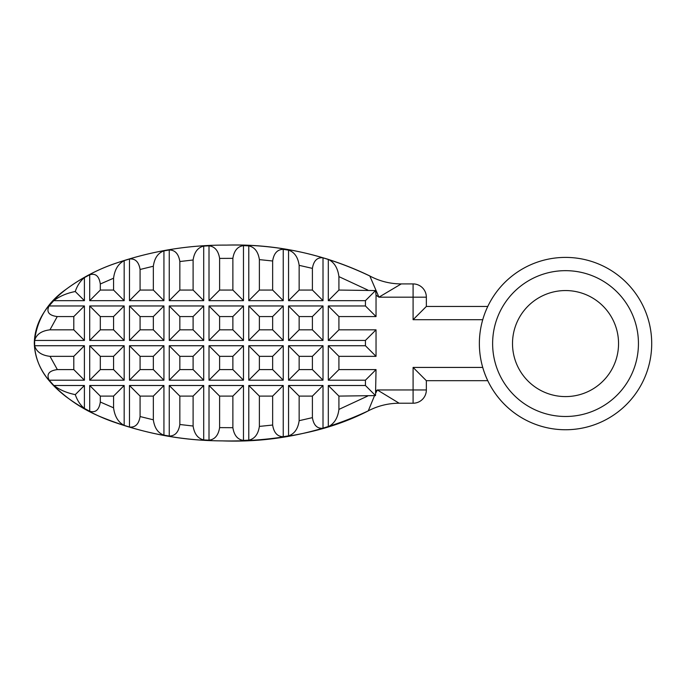 <?xml version="1.0" encoding="UTF-8"?>
<svg xmlns="http://www.w3.org/2000/svg" width="686" height="686" viewBox="0 0 686 686"><rect width="100%" height="100%" fill="white"/><g stroke="black" fill="none" stroke-linecap="round" stroke-linejoin="round"><path stroke-width="1.03" d="M338.918 316.572L328.311 305.965L365.432 305.965L365.432 300.665L328.311 300.665L338.918 290.058L375.525 290.564L376.039 295.177L376.039 316.572L338.918 316.572L338.918 329.829L376.039 329.829L376.039 356.343L338.918 356.343L338.918 369.591L376.039 369.591L375.516 395.59L365.432 385.506L365.432 380.198L328.311 380.198L338.918 369.591M376.039 316.572L365.432 305.965M299.147 316.572L288.549 305.965L323.012 305.965L312.404 316.572L299.147 316.572L299.147 329.829L312.404 329.829L323.012 340.436L288.549 340.436L288.549 305.965M259.385 316.572L248.778 305.965L283.241 305.965L272.642 316.572L259.385 316.572L259.385 329.829L272.642 329.829L283.241 340.436L248.778 340.436L248.778 305.965M219.614 316.572L209.007 305.965L243.479 305.965L232.871 316.572L219.614 316.572L219.614 329.829L232.871 329.829L243.479 340.436L209.007 340.436L209.007 305.965M179.843 316.572L169.245 305.965L203.708 305.965L193.1 316.572L179.843 316.572L179.843 329.829L193.1 329.829L203.708 340.436L169.245 340.436L169.245 305.965M140.081 316.572L129.474 305.965L163.937 305.965L153.338 316.572L140.081 316.572L140.081 329.829L153.338 329.829L163.937 340.436L129.474 340.436L129.474 305.965M100.31 316.572L89.703 305.965L124.175 305.965L113.567 316.572L100.31 316.572L100.31 329.829L113.567 329.829L124.175 340.436L89.703 340.436L89.703 305.965M365.432 300.665L375.525 290.564M288.549 300.665L299.147 290.058L312.404 290.058L323.012 300.665L288.549 300.665L288.549 250.141C294.448 252.114 297.981 257.181 299.147 265.336L299.147 290.058M248.778 300.665L259.385 290.058L272.642 290.058L283.241 300.665L248.778 300.665L248.778 245.871C254.643 247.157 258.176 251.736 259.385 259.617L259.385 290.058M209.007 300.665L219.614 290.058L232.871 290.058L243.479 300.665L209.007 300.665L209.007 245.837C214.821 246.523 218.362 250.716 219.614 258.408L219.614 290.058M169.245 300.665L179.843 290.058L193.1 290.058L203.708 300.665L169.245 300.665L169.245 249.978C175.076 250.004 178.609 253.863 179.843 261.529L179.843 290.058M129.474 300.665L140.081 290.058L153.338 290.058L163.937 300.665L129.474 300.665L129.474 258.999C135.288 258.399 138.821 261.898 140.081 269.478L140.081 290.058M89.703 300.665L100.31 290.058L113.567 290.058L124.175 300.665L89.703 300.665L89.703 274.769C95.577 273.037 99.11 276.115 100.31 283.995L100.31 290.058M53.74 300.665C59.682 296.215 66.859 293.162 75.254 291.516L84.404 300.665L53.74 300.665L49.058 305.965L84.404 305.965L73.796 316.572L57.255 316.572C48.912 315.474 46.176 311.941 49.058 305.965M75.254 291.516C77.278 285.539 80.331 280.908 84.404 277.624L84.404 300.665M113.567 290.058L113.567 278.216C114.673 269.632 118.206 263.776 124.175 260.646L124.175 300.665M100.31 283.995L113.567 278.216M153.338 290.058L153.338 266.228C154.496 258.065 158.029 252.954 163.937 250.87L163.937 300.665M140.081 269.478L153.338 266.228M193.1 290.058L193.1 259.994C194.301 252.122 197.842 247.492 203.708 246.111L203.708 300.665M179.843 261.529L193.1 259.994M232.871 290.058L232.871 258.339C234.106 250.639 237.639 246.411 243.479 245.639L243.479 300.665M219.614 258.408L232.871 258.339M272.642 290.058L272.642 260.997C273.851 253.314 277.384 249.421 283.241 249.335L283.241 300.665M259.385 259.617L272.642 260.997M312.404 290.058L312.404 268.389C313.639 260.774 317.172 257.241 323.012 257.79L323.012 300.665M299.147 265.336L312.404 268.389M487.772 306.453L426.349 306.453L426.349 297.175A13.257 13.257 0 0 0 413.092 283.918L401.25 283.918C390.12 283.867 379.65 281.226 369.831 276.004L378.929 297.175L401.241 283.918M376.039 295.177L378.929 297.175L413.092 297.175L413.092 283.918M323.012 257.79L328.311 259.359C334.262 262.301 337.795 268.055 338.918 276.63L367.825 290.058M283.241 249.335L288.549 250.141M243.479 245.639L248.778 245.871M203.708 246.111L209.007 245.837M163.937 250.87L169.245 249.978M124.175 260.646L129.474 258.999M84.404 277.624L89.703 274.769M73.796 369.591L84.404 380.198L49.169 380.198C46.262 374.239 48.989 370.706 57.358 369.591L73.796 369.591L73.796 356.343L50.009 356.343C41.554 355.348 36.435 351.815 34.643 345.735L34.643 340.436C36.392 334.365 41.494 330.832 49.958 329.829L57.255 316.572M338.918 276.63L338.918 290.058M328.311 300.665L328.311 259.359M328.311 380.198L328.311 345.735L365.432 345.735L365.432 340.436L328.311 340.436L328.311 305.965M328.311 340.436L338.918 329.829M365.432 380.198L376.039 369.591M288.549 380.198L299.147 369.591L312.404 369.591L323.012 380.198L288.549 380.198L288.549 345.735L323.012 345.735L323.012 380.198M248.778 380.198L259.385 369.591L272.642 369.591L283.241 380.198L248.778 380.198L248.778 345.735L283.241 345.735L283.241 380.198M209.007 380.198L219.614 369.591L232.871 369.591L243.479 380.198L209.007 380.198L209.007 345.735L243.479 345.735L243.479 380.198M169.245 380.198L179.843 369.591L193.1 369.591L203.708 380.198L169.245 380.198L169.245 345.735L203.708 345.735L203.708 380.198M129.474 380.198L140.081 369.591L153.338 369.591L163.937 380.198L129.474 380.198L129.474 345.735L163.937 345.735L163.937 380.198M89.703 380.198L100.31 369.591L113.567 369.591L124.175 380.198L89.703 380.198L89.703 345.735L124.175 345.735L124.175 380.198M375.516 395.59L338.918 396.105L328.311 385.506L365.432 385.506M299.147 396.105L288.549 385.506L323.012 385.506L312.404 396.105L299.147 396.105L299.147 420.69C297.99 428.827 294.457 433.886 288.549 435.867L288.549 385.506M259.385 396.105L248.778 385.506L283.241 385.506L272.642 396.105L259.385 396.105L259.385 426.409C258.185 434.281 254.652 438.86 248.778 440.163L248.778 385.506M219.614 396.105L209.007 385.506L243.479 385.506L232.871 396.105L219.614 396.105L219.614 427.618C218.371 435.301 214.838 439.486 209.007 440.189L209.007 385.506M179.843 396.105L169.245 385.506L203.708 385.506L193.1 396.105L179.843 396.105L179.843 424.497C178.626 432.154 175.084 436.013 169.245 436.056L169.245 385.506M140.081 396.105L129.474 385.506L163.937 385.506L153.338 396.105L140.081 396.105L140.081 416.548C138.838 424.128 135.305 427.627 129.474 427.035L129.474 385.506M100.31 396.105L89.703 385.506L124.175 385.506L113.567 396.105L100.31 396.105L100.31 402.03C99.127 409.894 95.594 412.963 89.703 411.257L89.703 385.506M75.288 394.622C66.988 392.984 59.853 389.948 53.868 385.506L84.404 385.506L75.288 394.622C77.329 400.564 80.365 405.16 84.404 408.41L84.404 385.506M57.358 369.591L50.009 356.343M34.643 345.735L84.404 345.735L84.404 380.198M84.404 345.735L73.796 356.343M113.567 369.591L113.567 356.343L100.31 356.343L100.31 369.591M100.31 356.343L89.703 345.735M124.175 385.506L124.175 425.389C118.232 422.267 114.699 416.411 113.567 407.81L113.567 396.105M113.567 407.81L100.31 402.03M124.175 345.735L113.567 356.343M153.338 369.591L153.338 356.343L140.081 356.343L140.081 369.591M140.081 356.343L129.474 345.735M163.937 385.506L163.937 435.156C158.037 433.098 154.504 427.987 153.338 419.806L140.081 416.548M153.338 419.806L153.338 396.105M163.937 345.735L153.338 356.343M193.1 369.591L193.1 356.343L179.843 356.343L179.843 369.591M179.843 356.343L169.245 345.735M203.708 385.506L203.708 439.915C197.851 438.543 194.318 433.912 193.1 426.032L179.843 424.497M193.1 426.032L193.1 396.105M203.708 345.735L193.1 356.343M232.871 369.591L232.871 356.343L219.614 356.343L219.614 369.591M219.614 356.343L209.007 345.735M243.479 385.506L243.479 440.403C237.656 439.64 234.123 435.404 232.871 427.695L219.614 427.618M232.871 427.695L232.871 396.105M243.479 345.735L232.871 356.343M272.642 369.591L272.642 356.343L259.385 356.343L259.385 369.591M259.385 356.343L248.778 345.735M283.241 385.506L283.241 436.699C277.41 436.613 273.868 432.72 272.642 425.037L259.385 426.409M272.642 425.037L272.642 396.105M283.241 345.735L272.642 356.343M312.404 369.591L312.404 356.343L299.147 356.343L299.147 369.591M299.147 356.343L288.549 345.735M323.012 385.506L323.012 428.236C317.189 428.776 313.656 425.243 312.404 417.637L299.147 420.69M312.404 417.637L312.404 396.105M323.012 345.735L312.404 356.343M84.404 305.965L84.404 340.436L34.643 340.436M53.868 385.506L49.169 380.198M89.703 411.257L84.404 408.41M129.474 427.035L124.175 425.389M169.245 436.056L163.937 435.156M209.007 440.189L203.708 439.915M248.778 440.163L243.487 440.403M288.549 435.867L283.241 436.699M338.918 396.105L338.918 409.405C337.821 417.954 334.288 423.708 328.311 426.683L323.012 428.236M328.311 426.683L328.311 385.506M124.175 305.965L124.175 340.436M163.937 305.965L163.937 340.436M203.708 305.965L203.708 340.436M243.479 305.965L243.479 340.436M283.241 305.965L283.241 340.436M323.012 305.965L323.012 340.436M374.513 395.702L368.288 410.845C377.96 405.812 388.25 403.274 399.149 403.222L377.334 389.965L375.954 392.718M367.585 396.105L338.918 409.405M426.349 306.453L413.092 319.71L482.738 319.71A86.162 86.162 0 0 1 615.402 273.302A86.162 86.162 0 0 1 615.402 413.847A86.162 86.162 0 0 1 482.738 319.71A86.162 86.162 0 0 1 615.402 273.302A86.162 86.162 0 0 1 615.402 413.847A86.162 86.162 0 0 1 482.738 367.43L413.092 367.43L426.349 380.687L487.772 380.687M338.918 356.343L328.311 345.735M376.039 356.343L365.432 345.735M49.958 329.829L73.796 329.829L84.404 340.436M89.703 340.436L100.31 329.829M129.474 340.436L140.081 329.829M169.245 340.436L179.843 329.829M209.007 340.436L219.614 329.829M248.778 340.436L259.385 329.829M288.549 340.436L299.147 329.829M365.432 340.436L376.039 329.829M312.404 329.829L312.404 316.572M272.642 329.829L272.642 316.572M232.871 329.829L232.871 316.572M193.1 329.829L193.1 316.572M153.338 329.829L153.338 316.572M113.567 329.829L113.567 316.572M73.796 329.829L73.796 316.572M413.092 367.43L413.092 389.965L426.349 389.965A13.257 13.257 0 0 1 413.092 403.222L399.141 403.222M376.039 390.849L377.334 389.965L413.092 389.965L413.092 403.222A13.257 13.257 0 0 0 426.349 389.965L426.349 380.687M512.511 343.575A53.028 53.028 0 0 1 592.044 297.655A53.028 53.028 0 0 1 592.044 389.494A53.028 53.028 0 0 1 512.511 343.575M369.831 276.004C323.775 253.992 275.961 243.693 226.397 245.108C189.387 244.876 153.081 250.742 117.478 262.687C99.581 268.509 82.654 277.23 66.688 288.857C51.587 300.451 34.935 317.635 34.3 343.017L34.566 343.017M369.848 275.961C324.624 254.189 276.801 243.907 226.389 245.108C188.504 244.919 151.666 250.965 115.874 263.252C97.866 269.332 81.257 278.027 66.028 289.355C47.042 302.569 36.469 320.448 34.3 343.017C34.883 367.868 51.004 384.932 65.745 396.457C81.325 408.016 97.866 416.728 115.368 422.593C150.2 434.615 185.743 440.704 222.007 440.875C272.488 442.822 321.245 432.815 368.288 410.845C377.96 405.812 388.25 403.274 399.149 403.222M413.092 319.71L413.092 297.175L426.349 297.175M492.625 343.575A72.905 72.905 0 0 1 595.937 277.307A72.905 72.905 0 0 1 613.095 398.832A72.905 72.905 0 0 1 492.625 343.575M34.3 343.017C34.977 358.101 40.457 371.255 50.73 382.471C65.239 397.811 82.329 409.439 101.991 417.354C140.527 432.909 180.607 440.755 222.247 440.884C251.445 441.501 280.282 438.594 308.769 432.154C330.386 427.267 350.229 420.166 368.296 410.863"/></g></svg>
